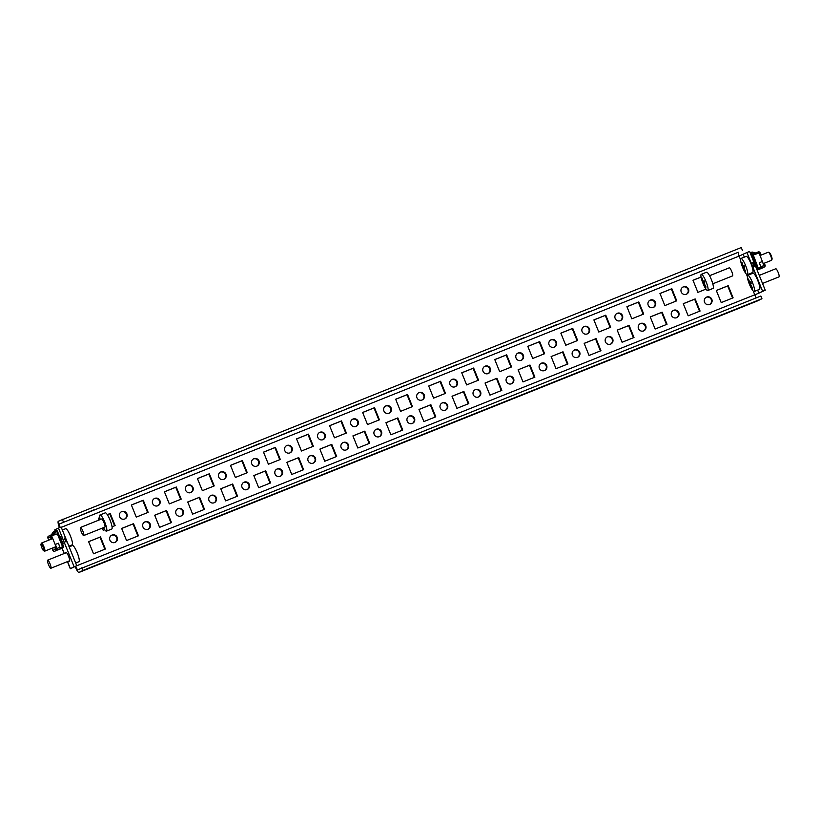 <?xml version="1.0" encoding="UTF-8"?>
<svg xmlns="http://www.w3.org/2000/svg" width="820" height="820" viewBox="0 0 820 820"><rect width="100%" height="100%" fill="white"/><g stroke="black" fill="none" stroke-linecap="round" stroke-linejoin="round"><path stroke-width="1.23" d="M102.838 506.452L107.256 504.597L102.838 506.452M122.426 554.914L126.833 553.069L122.426 554.914M135.874 493.23L140.292 491.375L135.874 493.23M155.462 541.692L159.869 539.847L155.462 541.692M168.91 480.007L173.327 478.152L168.91 480.007M188.498 528.48L192.905 526.624L188.498 528.48M201.945 466.785L206.363 464.93L201.945 466.785M221.533 515.257L225.941 513.402L221.533 515.257M234.981 453.562L239.399 451.717L234.981 453.562M254.569 502.035L258.987 500.179L254.569 502.035M268.017 440.35L272.435 438.495L268.017 440.35M287.605 488.812L292.022 486.967L287.605 488.812M301.053 427.128L305.47 425.272L301.053 427.128M320.64 475.59L325.058 473.745L320.64 475.59M334.099 413.905L338.506 412.05L334.099 413.905M353.676 462.377L358.094 460.522L353.676 462.377M367.135 400.683L371.542 398.827L367.135 400.683M386.712 449.155L391.13 447.3L386.712 449.155M400.17 387.46L404.578 385.615L400.17 387.46M419.748 435.932L424.165 434.077L419.748 435.932M433.206 374.248L437.613 372.393L433.206 374.248M452.783 422.71L457.201 420.865L452.783 422.71M466.242 361.026L470.659 359.17L466.242 361.026M485.819 409.487L490.237 407.642L485.819 409.487M499.277 347.803L503.695 345.948L499.277 347.803M518.855 396.275L523.273 394.42L518.855 396.275M532.313 334.58L536.731 332.725L532.313 334.58M551.891 383.053L556.308 381.197L551.891 383.053M565.349 321.358L569.767 319.513L565.349 321.358M584.937 369.83L589.344 367.975L584.937 369.83M598.385 308.146L602.803 306.29L598.385 308.146M617.972 356.608L622.38 354.752L617.972 356.608M631.42 294.923L635.838 293.068L631.42 294.923M651.008 343.385L655.416 341.54L651.008 343.385M664.456 281.701L668.874 279.845L664.456 281.701M684.044 330.173L688.462 328.318L684.044 330.173M697.492 268.478L701.91 266.623L697.492 268.478M717.08 316.95L721.497 315.095L717.08 316.95M121.206 511.854A3.997 3.915 -116.6 0 1 124.773 518.978M119.617 516.743A3.997 3.915 63.4 0 0 125.04 518.865A3.997 3.915 63.4 0 0 126.885 513.832A3.997 3.915 63.4 0 0 121.462 511.721A3.997 3.915 63.4 0 0 119.617 516.743M154.242 498.642A3.997 3.915 -116.6 0 1 157.809 505.766M152.653 503.521A3.997 3.915 63.4 0 0 158.075 505.643A3.997 3.915 63.4 0 0 159.921 500.62A3.997 3.915 63.4 0 0 154.498 498.498A3.997 3.915 63.4 0 0 152.653 503.521M187.278 485.419A3.997 3.915 -116.6 0 1 190.845 492.543M185.689 490.309A3.997 3.915 63.4 0 0 191.111 492.42A3.997 3.915 63.4 0 0 192.956 487.398A3.997 3.915 63.4 0 0 187.534 485.276A3.997 3.915 63.4 0 0 185.689 490.309M220.313 472.197A3.997 3.915 -116.6 0 1 223.88 479.321M218.725 477.086A3.997 3.915 63.4 0 0 224.147 479.198A3.997 3.915 63.4 0 0 225.992 474.175A3.997 3.915 63.4 0 0 220.57 472.053A3.997 3.915 63.4 0 0 218.725 477.086M253.349 458.974A3.997 3.915 -116.6 0 1 256.916 466.098M251.76 463.864A3.997 3.915 63.4 0 0 257.183 465.975A3.997 3.915 63.4 0 0 259.028 460.953A3.997 3.915 63.4 0 0 253.605 458.841A3.997 3.915 63.4 0 0 251.76 463.864M286.385 445.752A3.997 3.915 -116.6 0 1 289.952 452.876M284.796 450.641A3.997 3.915 63.4 0 0 290.218 452.763A3.997 3.915 63.4 0 0 292.063 447.73A3.997 3.915 63.4 0 0 286.641 445.619A3.997 3.915 63.4 0 0 284.796 450.641M319.421 432.54A3.997 3.915 -116.6 0 1 322.998 439.653M317.832 437.419A3.997 3.915 63.4 0 0 323.254 439.54A3.997 3.915 63.4 0 0 325.099 434.518A3.997 3.915 63.4 0 0 319.677 432.396A3.997 3.915 63.4 0 0 317.832 437.419M352.467 419.317A3.997 3.915 -116.6 0 1 356.034 426.441M350.868 424.196A3.997 3.915 63.4 0 0 356.29 426.318A3.997 3.915 63.4 0 0 358.135 421.295A3.997 3.915 63.4 0 0 352.713 419.174A3.997 3.915 63.4 0 0 350.868 424.196M385.502 406.095A3.997 3.915 -116.6 0 1 389.069 413.218M383.904 410.984A3.997 3.915 63.4 0 0 389.326 413.095A3.997 3.915 63.4 0 0 391.171 408.073A3.997 3.915 63.4 0 0 385.748 405.951A3.997 3.915 63.4 0 0 383.904 410.984M418.538 392.872A3.997 3.915 -116.6 0 1 422.105 399.996M416.939 397.761A3.997 3.915 63.4 0 0 422.372 399.873A3.997 3.915 63.4 0 0 424.217 394.851A3.997 3.915 63.4 0 0 418.794 392.739A3.997 3.915 63.4 0 0 416.939 397.761M451.574 379.65A3.997 3.915 -116.6 0 1 455.141 386.773M449.985 384.539A3.997 3.915 63.4 0 0 455.407 386.661A3.997 3.915 63.4 0 0 457.252 381.628A3.997 3.915 63.4 0 0 451.83 379.516A3.997 3.915 63.4 0 0 449.985 384.539M484.61 366.437A3.997 3.915 -116.6 0 1 488.177 373.551M483.021 371.316A3.997 3.915 63.4 0 0 488.443 373.438A3.997 3.915 63.4 0 0 490.288 368.416A3.997 3.915 63.4 0 0 484.866 366.294A3.997 3.915 63.4 0 0 483.021 371.316M517.645 353.215A3.997 3.915 -116.6 0 1 521.212 360.339M516.057 358.094A3.997 3.915 63.4 0 0 521.479 360.216A3.997 3.915 63.4 0 0 523.324 355.193A3.997 3.915 63.4 0 0 517.902 353.071A3.997 3.915 63.4 0 0 516.057 358.094M550.681 339.992A3.997 3.915 -116.6 0 1 554.248 347.116M549.092 344.882A3.997 3.915 63.4 0 0 554.515 346.993A3.997 3.915 63.4 0 0 556.36 341.971A3.997 3.915 63.4 0 0 550.938 339.849A3.997 3.915 63.4 0 0 549.092 344.882M583.717 326.77A3.997 3.915 -116.6 0 1 587.284 333.894M582.128 331.659A3.997 3.915 63.4 0 0 587.55 333.771A3.997 3.915 63.4 0 0 589.395 328.748A3.997 3.915 63.4 0 0 583.973 326.637A3.997 3.915 63.4 0 0 582.128 331.659M616.753 313.547A3.997 3.915 -116.6 0 1 620.32 320.671M615.164 318.437A3.997 3.915 63.4 0 0 620.586 320.558A3.997 3.915 63.4 0 0 622.431 315.526A3.997 3.915 63.4 0 0 617.009 313.414A3.997 3.915 63.4 0 0 615.164 318.437M649.788 300.335A3.997 3.915 -116.6 0 1 653.355 307.449M648.2 305.214A3.997 3.915 63.4 0 0 653.622 307.336A3.997 3.915 63.4 0 0 655.467 302.303A3.997 3.915 63.4 0 0 650.045 300.192A3.997 3.915 63.4 0 0 648.2 305.214M111.489 535.296A3.997 3.915 -116.6 0 1 115.056 542.42M109.9 540.185A3.997 3.915 63.4 0 0 115.323 542.297A3.997 3.915 63.4 0 0 117.168 537.274A3.997 3.915 63.4 0 0 111.745 535.163A3.997 3.915 63.4 0 0 109.9 540.185M144.525 522.073A3.997 3.915 -116.6 0 1 148.092 529.197M142.936 526.963A3.997 3.915 63.4 0 0 148.358 529.084A3.997 3.915 63.4 0 0 150.203 524.052A3.997 3.915 63.4 0 0 144.781 521.94A3.997 3.915 63.4 0 0 142.936 526.963M177.561 508.861A3.997 3.915 -116.6 0 1 181.128 515.985M175.972 513.74A3.997 3.915 63.4 0 0 181.394 515.862A3.997 3.915 63.4 0 0 183.239 510.839A3.997 3.915 63.4 0 0 177.817 508.718A3.997 3.915 63.4 0 0 175.972 513.74M210.596 495.639A3.997 3.915 -116.6 0 1 214.163 502.762M209.008 500.528A3.997 3.915 63.4 0 0 214.43 502.639A3.997 3.915 63.4 0 0 216.275 497.617A3.997 3.915 63.4 0 0 210.853 495.495A3.997 3.915 63.4 0 0 209.008 500.528M243.632 482.416A3.997 3.915 -116.6 0 1 247.199 489.54M242.043 487.305A3.997 3.915 63.4 0 0 247.466 489.417A3.997 3.915 63.4 0 0 249.311 484.394A3.997 3.915 63.4 0 0 243.888 482.273A3.997 3.915 63.4 0 0 242.043 487.305M276.668 469.194A3.997 3.915 -116.6 0 1 280.235 476.317M275.079 474.083A3.997 3.915 63.4 0 0 280.502 476.194A3.997 3.915 63.4 0 0 282.346 471.172A3.997 3.915 63.4 0 0 276.924 469.06A3.997 3.915 63.4 0 0 275.079 474.083M309.704 455.971A3.997 3.915 -116.6 0 1 313.271 463.095M308.115 460.86A3.997 3.915 63.4 0 0 313.537 462.982A3.997 3.915 63.4 0 0 315.382 457.949A3.997 3.915 63.4 0 0 309.96 455.838A3.997 3.915 63.4 0 0 308.115 460.86M342.739 442.759A3.997 3.915 -116.6 0 1 346.306 449.883M341.151 447.638A3.997 3.915 63.4 0 0 346.573 449.76A3.997 3.915 63.4 0 0 348.418 444.737A3.997 3.915 63.4 0 0 342.996 442.615A3.997 3.915 63.4 0 0 341.151 447.638M375.775 429.536A3.997 3.915 -116.6 0 1 379.352 436.66M374.186 434.426A3.997 3.915 63.4 0 0 379.609 436.537A3.997 3.915 63.4 0 0 381.454 431.515A3.997 3.915 63.4 0 0 376.031 429.393A3.997 3.915 63.4 0 0 374.186 434.426M408.821 416.314A3.997 3.915 -116.6 0 1 412.388 423.438M407.222 421.203A3.997 3.915 63.4 0 0 412.644 423.315A3.997 3.915 63.4 0 0 414.489 418.292A3.997 3.915 63.4 0 0 409.067 416.17A3.997 3.915 63.4 0 0 407.222 421.203M441.857 403.091A3.997 3.915 -116.6 0 1 445.424 410.215M440.258 407.981A3.997 3.915 63.4 0 0 445.68 410.092A3.997 3.915 63.4 0 0 447.525 405.07A3.997 3.915 63.4 0 0 442.103 402.958A3.997 3.915 63.4 0 0 440.258 407.981M474.893 389.869A3.997 3.915 -116.6 0 1 478.46 396.993M473.294 394.758A3.997 3.915 63.4 0 0 478.716 396.88A3.997 3.915 63.4 0 0 480.571 391.847A3.997 3.915 63.4 0 0 475.139 389.736A3.997 3.915 63.4 0 0 473.294 394.758M507.928 376.657A3.997 3.915 -116.6 0 1 511.495 383.77M506.34 381.536A3.997 3.915 63.4 0 0 511.762 383.657A3.997 3.915 63.4 0 0 513.607 378.635A3.997 3.915 63.4 0 0 508.185 376.513A3.997 3.915 63.4 0 0 506.34 381.536M540.964 363.434A3.997 3.915 -116.6 0 1 544.531 370.558M539.375 368.313A3.997 3.915 63.4 0 0 544.798 370.435A3.997 3.915 63.4 0 0 546.643 365.412A3.997 3.915 63.4 0 0 541.22 363.291A3.997 3.915 63.4 0 0 539.375 368.313M574 350.212A3.997 3.915 -116.6 0 1 577.567 357.335M572.411 355.101A3.997 3.915 63.4 0 0 577.833 357.212A3.997 3.915 63.4 0 0 579.678 352.19A3.997 3.915 63.4 0 0 574.256 350.068A3.997 3.915 63.4 0 0 572.411 355.101M607.036 336.989A3.997 3.915 -116.6 0 1 610.603 344.113M605.447 341.878A3.997 3.915 63.4 0 0 610.869 343.99A3.997 3.915 63.4 0 0 612.714 338.967A3.997 3.915 63.4 0 0 607.292 336.856A3.997 3.915 63.4 0 0 605.447 341.878M640.072 323.767A3.997 3.915 -116.6 0 1 643.639 330.89M638.483 328.656A3.997 3.915 63.4 0 0 643.905 330.778A3.997 3.915 63.4 0 0 645.75 325.745A3.997 3.915 63.4 0 0 640.328 323.633A3.997 3.915 63.4 0 0 638.483 328.656M673.107 310.555A3.997 3.915 -116.6 0 1 676.674 317.668M671.518 315.433A3.997 3.915 63.4 0 0 676.941 317.555A3.997 3.915 63.4 0 0 678.786 312.533A3.997 3.915 63.4 0 0 673.364 310.411A3.997 3.915 63.4 0 0 671.518 315.433M706.143 297.332A3.997 3.915 -116.6 0 1 709.71 304.456M704.554 302.211A3.997 3.915 63.4 0 0 709.976 304.333A3.997 3.915 63.4 0 0 711.822 299.31A3.997 3.915 63.4 0 0 706.399 297.188A3.997 3.915 63.4 0 0 704.554 302.211M682.824 287.113A3.997 3.915 -116.6 0 1 686.391 294.236M681.236 291.992A3.997 3.915 63.4 0 0 686.658 294.113A3.997 3.915 63.4 0 0 688.503 289.091A3.997 3.915 63.4 0 0 683.08 286.969A3.997 3.915 63.4 0 0 681.236 291.992M69.044 560.982A4.715 0.933 -111.8 0 0 69.515 561.188A4.715 0.933 -111.8 0 0 68.603 556.38A4.715 0.933 -111.8 0 0 66 552.413A4.715 0.933 -111.8 0 0 65.805 552.885M62.74 544.336A4.715 0.933 -111.8 0 0 62.884 543.311L61.746 543.773L56.775 531.462L56.139 531.401L54.612 533.963A1.455 1.425 -116.6 0 1 53.925 534.548L51.506 535.521A0.728 0.707 63.4 0 0 51.117 536.454L51.875 538.34L48.626 539.909L51.875 538.34M75.696 566.282L70.284 568.742L74.128 566.804L58.466 528.029L54.735 529.894L55.186 531.001M61.674 539.242A4.715 0.933 -111.8 0 0 59.204 535.583M754.789 294.913L765.255 290.229L749.593 251.453L746.948 252.509L762.61 291.284L758.889 293.15L74.128 566.804M58.466 528.029L61.11 526.963L76.772 565.739M746.948 252.509L739.107 256.086A3.772 0.748 68.2 0 1 738.369 252.252L59.399 523.959A3.772 0.748 -111.8 0 0 59.993 527.414M765.255 290.229L762.61 291.284M55.063 531.063L54.735 529.894M112.053 526.809L115.128 525.579L110.228 513.463L107.297 514.632L109.716 513.72L114.585 525.794M102.326 528.111L103.228 530.335L104.745 529.73M99.794 517.635L98.338 518.219L99.066 520.023M148.164 512.356L143.264 500.241L131.374 504.997L136.274 517.123L148.164 512.356M181.199 499.134L176.3 487.018L164.41 491.785L169.309 503.9L181.199 499.134M214.235 485.922L209.336 473.796L197.446 478.562L202.345 490.678L214.235 485.922M247.271 472.699L242.371 460.584L230.481 465.34L235.381 477.455L247.271 472.699M280.307 459.477L275.417 447.361L263.517 452.117L268.417 464.233L280.307 459.477M313.342 446.254L308.453 434.139L296.553 438.895L301.452 451.02L313.342 446.254M346.378 433.032L341.489 420.916L329.589 425.682L334.488 437.798L346.378 433.032M379.414 419.819L374.525 407.694L362.624 412.46L367.524 424.575L379.414 419.819M412.45 406.597L407.56 394.481L395.66 399.237L400.56 411.353L412.45 406.597M445.496 393.374L440.596 381.259L428.706 386.015L433.595 398.13L445.496 393.374M478.531 380.152L473.632 368.036L461.742 372.792L466.631 384.918L478.531 380.152M511.567 366.929L506.668 354.814L494.778 359.58L499.667 371.696L511.567 366.929M544.603 353.717L539.703 341.591L527.813 346.358L532.703 358.473L544.603 353.717M577.639 340.495L572.739 328.379L560.849 333.135L565.749 345.251L577.639 340.495M610.674 327.272L605.775 315.157L593.885 319.913L598.784 332.028L610.674 327.272M643.71 314.05L638.811 301.934L626.921 306.69L631.82 318.816L643.71 314.05M88.621 541.661L93.511 553.777L105.411 549.021L100.511 536.905L88.621 541.661M121.657 528.439L126.546 540.554L138.447 535.798L133.547 523.683L121.657 528.439M154.693 515.216L159.582 527.342L171.482 522.576L166.583 510.46L154.693 515.216M187.729 502.004L192.628 514.119L204.518 509.353L199.619 497.238L187.729 502.004M220.764 488.781L225.664 500.897L237.554 496.141L232.654 484.015L220.764 488.781M253.8 475.559L258.7 487.674L270.59 482.918L265.69 470.803L253.8 475.559M286.836 462.336L291.736 474.452L303.625 469.696L298.726 457.58L286.836 462.336M319.872 449.114L324.771 461.24L336.661 456.473L331.762 444.358L319.872 449.114M352.907 435.902L357.807 448.017L369.697 443.251L364.808 431.135L352.907 435.902M385.943 422.679L390.843 434.795L402.733 430.039L397.843 417.913L385.943 422.679M418.979 409.457L423.878 421.572L435.768 416.816L430.879 404.701L418.979 409.457M452.015 396.234L456.914 408.35L468.804 403.594L463.915 391.478L452.015 396.234M485.061 383.012L489.95 395.137L501.85 390.371L496.951 378.256L485.061 383.012M518.096 369.799L522.986 381.915L534.886 377.149L529.986 365.033L518.096 369.799L529.464 365.3L534.343 377.364M551.132 356.577L556.021 368.692L567.922 363.936L563.022 351.811L551.132 356.577L562.51 352.077L567.378 364.152M584.168 343.354L589.057 355.47L600.957 350.714L596.058 338.598L584.168 343.354M617.204 330.132L622.093 342.247L633.993 337.491L629.094 325.376L617.204 330.132M650.239 316.909L655.139 329.035L667.029 324.269L662.13 312.154L650.239 316.909M676.746 300.827L671.846 288.712L659.957 293.478L664.856 305.593L676.746 300.827M701.059 277.027L692.992 280.255L697.892 292.371L706.01 289.122M716.311 290.475L721.21 302.59L733.101 297.834L728.201 285.708L716.311 290.475M683.275 303.697L688.175 315.813L700.065 311.046L695.165 298.931L683.275 303.697M98.359 518.271L99.804 517.686M131.395 505.048L142.752 500.497L147.631 512.572M164.43 491.826L175.787 487.285L180.666 499.349M197.466 478.603L208.823 474.062L213.702 486.137M230.502 465.381L241.859 460.84L246.738 472.914M263.538 452.168L274.895 447.617L279.774 459.692M296.573 438.946L307.93 434.395L312.809 446.469M329.609 425.723L340.966 421.183L345.845 433.247M362.645 412.501L374.002 407.96L378.881 420.035M395.681 399.279L407.038 394.738L411.917 406.812M428.716 386.066L440.073 381.515L444.952 393.59M461.752 372.844L473.109 368.293L477.988 380.367M494.788 359.621L506.155 355.08L511.024 367.145M527.834 346.399L539.191 341.858L544.06 353.933M560.87 333.176L572.227 328.635L577.106 340.71M593.905 319.964L605.262 315.413L610.141 327.487M626.941 306.741L638.298 302.19L643.177 314.265M88.632 541.702L99.989 537.161L104.868 549.236M121.678 528.49L133.035 523.939L137.903 536.014M154.713 515.267L166.071 510.716L170.939 522.791M187.749 502.045L199.106 497.504L203.985 509.568M220.785 488.822L232.142 484.282L237.021 496.356M253.821 475.6L265.178 471.059L270.057 483.134M286.856 462.388L298.213 457.837L303.092 469.911M319.892 449.165L331.249 444.614L336.128 456.689M352.928 435.943L364.285 431.402L369.164 443.466M385.964 422.72L397.321 418.179L402.2 430.254M418.999 409.498L430.356 404.957L435.235 417.031M452.035 396.285L463.392 391.734L468.271 403.809M485.071 383.063L496.428 378.512L501.307 390.586M584.188 343.395L595.545 338.855L600.414 350.929M617.224 330.183L628.581 325.632L633.46 337.707M650.26 316.961L661.617 312.41L666.496 324.484M659.977 293.519L671.334 288.978L676.213 301.042M693.013 280.296L701.069 277.078M716.332 290.516L727.688 285.975L732.567 298.049M683.296 303.738L694.653 299.197L699.532 311.262M742.356 250.254L741.27 247.558L58.312 521.264A6.683 1.333 -111.8 0 0 59.46 527.629M62.299 519.265L63.386 521.961M94.146 509.743L79.919 515.667L94.146 509.743M127.182 496.52L112.955 502.445L127.182 496.52M160.218 483.298L145.991 489.222L160.218 483.298M193.253 470.075L179.026 476L193.253 470.075M226.289 456.853L212.062 462.787L226.289 456.853M259.325 443.64L245.098 449.565L259.325 443.64M292.361 430.418L278.144 436.342L292.361 430.418M325.396 417.195L311.18 423.12L325.396 417.195M358.432 403.973L344.215 409.897L358.432 403.973M391.468 390.75L377.251 396.685L391.468 390.75M424.504 377.538L410.287 383.463L424.504 377.538M457.55 364.316L443.323 370.24L457.55 364.316M490.585 351.093L476.358 357.018L490.585 351.093M523.621 337.871L509.394 343.795L523.621 337.871M556.657 324.648L542.43 330.583L556.657 324.648M589.693 311.436L575.466 317.361L589.693 311.436M622.728 298.213L608.501 304.138L622.728 298.213M655.764 284.991L641.537 290.915L655.764 284.991M688.8 271.768L674.573 277.693L688.8 271.768M719.509 259.714L707.619 264.481L719.427 259.51M75.809 566.569A3.772 0.748 -111.8 0 0 77.89 569.746A3.772 0.748 -111.8 0 0 77.9 569.736L760.847 296.03L761.934 298.726L757.947 300.725A6.683 1.333 68.2 0 1 757.936 300.735A6.683 1.333 68.2 0 1 757.905 300.735M75.296 566.835A6.683 1.333 -111.8 0 0 78.966 572.442A6.683 1.333 -111.8 0 0 78.986 572.432L82.974 570.433L81.887 567.737M756.409 297.803A3.772 0.748 68.2 0 1 754.779 294.862L753.221 291.018M113.724 558.205L99.507 564.139L113.724 558.205M146.76 544.992L132.543 550.917L146.76 544.992M179.795 531.77L165.578 537.694L179.795 531.77M212.831 518.547L198.614 524.472L212.831 518.547M245.877 505.325L231.65 511.249L245.877 505.325M278.913 492.102L264.686 498.027L278.913 492.102M311.948 478.88L297.721 484.815L311.948 478.88M344.984 465.668L330.757 471.592L344.984 465.668M378.02 452.445L363.793 458.37L378.02 452.445M411.056 439.223L396.829 445.147L411.056 439.223M444.091 426L429.864 431.925L444.091 426M477.127 412.778L462.9 418.712L477.127 412.778M510.163 399.565L495.946 405.49L510.163 399.565M543.199 386.343L528.982 392.267L543.199 386.343M576.234 373.12L562.018 379.045L576.234 373.12M609.27 359.898L595.053 365.822L609.27 359.898M642.306 346.675L628.089 352.61L642.306 346.675M675.352 333.463L661.125 339.388L675.352 333.463M708.388 320.241L694.161 326.165L708.388 320.241M739.086 308.187L727.197 312.943L739.005 307.982M82.974 570.433L761.934 298.726M695.165 298.931L694.653 299.197M728.201 285.708L727.688 285.975M671.846 288.712L671.334 288.978M662.13 312.154L661.617 312.41M629.094 325.376L628.581 325.632M596.058 338.598L595.545 338.855M563.022 351.811L562.51 352.077M529.986 365.033L529.464 365.3M496.951 378.256L496.428 378.512M463.915 391.478L463.392 391.734M430.879 404.701L430.356 404.957M397.843 417.913L397.321 418.179M364.808 431.135L364.285 431.402M331.762 444.358L331.249 444.614M298.726 457.58L298.213 457.837M265.69 470.803L265.178 471.059M232.654 484.015L232.142 484.282M199.619 497.238L199.106 497.504M166.583 510.46L166.071 510.716M133.547 523.683L133.035 523.939M100.511 536.905L99.989 537.161M638.811 301.934L638.298 302.19M605.775 315.157L605.262 315.413M572.739 328.379L572.227 328.635M539.703 341.591L539.191 341.858M506.668 354.814L506.155 355.08M473.632 368.036L473.109 368.293M440.596 381.259L440.073 381.515M407.56 394.481L407.038 394.738M374.525 407.694L374.002 407.96M341.489 420.916L340.966 421.183M308.453 434.139L307.93 434.395M275.417 447.361L274.895 447.617M242.371 460.584L241.859 460.84M209.336 473.796L208.823 474.062M176.3 487.018L175.787 487.285M143.264 500.241L142.752 500.497M110.228 513.463L109.716 513.72M48.042 560.326A4.356 0.861 68.2 0 1 50.348 564.642A4.356 0.861 68.2 0 1 50.871 568.25A4.356 0.861 68.2 0 1 50.471 568.086A4.356 0.861 68.2 0 1 48.165 563.77A4.356 0.861 68.2 0 1 47.642 560.162A4.356 0.861 68.2 0 1 48.042 560.326M69.146 546.858L72.447 545.536A8.712 1.732 68.2 0 1 73.267 545.864A8.712 1.732 68.2 0 1 78.371 555.991A8.712 1.732 68.2 0 1 78.925 561.72L75.676 563.022M762.518 283.464L779 276.873A4.356 0.861 -111.8 0 0 777.893 271.799A4.356 0.861 -111.8 0 0 775.761 268.776L759.258 275.387M754.185 291.489L759.474 289.378A8.712 1.732 -111.8 0 0 757.249 279.241A8.712 1.732 -111.8 0 0 752.996 273.193L747.717 275.315A8.712 1.732 -111.8 0 0 747.481 275.551A8.712 1.732 -111.8 0 0 749.931 285.452A8.712 1.732 -111.8 0 0 754.185 291.489A8.712 1.732 -111.8 0 0 754.42 291.254A8.712 1.732 -111.8 0 0 751.971 281.352A8.712 1.732 -111.8 0 0 747.717 275.315M748.445 279.169A43.726 7.503 -23.8 0 1 748.537 278.995A44.003 42.456 26.4 0 0 749.962 282.89A44.003 7.544 -23.8 0 1 750.7 281.803A43.726 42.189 26.4 0 0 751.284 283.105A44.003 7.544 156.2 0 0 750.546 284.202A44.003 42.456 26.4 0 0 752.463 287.892A43.726 7.503 156.2 0 0 752.381 288.066A43.726 7.503 156.2 0 0 752.299 288.23A44.003 42.456 -153.6 0 1 750.372 284.54A44.003 7.544 156.2 0 0 750.126 285.432A43.726 42.189 -153.6 0 1 749.552 284.12A44.003 7.544 -23.8 0 1 749.798 283.228A44.003 42.456 -153.6 0 1 748.363 279.333A43.726 7.503 -23.8 0 1 748.445 279.169M749.552 284.12L750.935 283.566M749.798 283.228L751.099 282.705M749.962 282.89L750.997 282.48M768.494 252.232L769.396 252.642A3.628 0.717 68.2 0 1 771.23 255.666A3.628 0.717 68.2 0 1 772.04 259.243L771.671 260.155A4.356 0.861 -111.8 0 0 770.697 255.871A4.356 0.861 -111.8 0 0 768.494 252.232A4.356 0.861 -111.8 0 0 768.299 252.211L760.048 255.512M763.307 263.599L771.538 260.309A4.356 0.861 -111.8 0 0 771.671 260.155M747.389 274.659L752.678 272.547A8.712 1.732 -111.8 0 0 750.987 263.681A8.712 1.732 -111.8 0 0 746.2 256.363L740.911 258.484A8.712 1.732 -111.8 0 0 740.89 258.495A8.712 1.732 -111.8 0 0 742.602 267.351A8.712 1.732 -111.8 0 0 747.389 274.659A8.712 1.732 -111.8 0 0 747.42 274.649A8.712 1.732 -111.8 0 0 745.708 265.793A8.712 1.732 -111.8 0 0 740.911 258.484M745.462 271.369A43.726 0.717 158 0 0 745.339 271.43A44.003 43.111 -116.6 0 1 743.514 267.617A44.003 0.717 158 0 0 743.012 267.894A43.726 42.845 -116.6 0 1 742.469 266.551A44.003 0.717 -22 0 1 742.971 266.274A44.003 43.111 -116.6 0 1 741.639 262.277A43.726 0.717 -22 0 1 741.762 262.205A43.726 0.717 -22 0 1 741.895 262.144A44.003 43.111 63.4 0 0 743.227 266.141A44.003 0.717 -22 0 1 744.222 265.67A43.726 42.845 63.4 0 0 744.765 267.012A44.003 0.717 158 0 0 743.771 267.494A44.003 43.111 63.4 0 0 745.595 271.297A43.726 0.717 158 0 0 745.462 271.369M742.469 266.551L744.283 265.823M742.971 266.274L744.263 265.762M743.227 266.141L744.252 265.731M41.287 544.029A3.628 0.717 -111.8 0 0 41 544.131A3.628 0.717 -111.8 0 0 41.779 547.627A3.628 0.717 -111.8 0 0 43.634 550.722A3.628 0.717 -111.8 0 0 43.644 550.732A3.628 0.717 -111.8 0 0 43.388 547.811A3.628 0.717 -111.8 0 0 41.287 544.029M41 544.131L41.369 543.209A4.356 0.861 68.2 0 1 41.502 543.066A4.356 0.861 68.2 0 1 41.707 543.086A4.356 0.861 68.2 0 1 44.096 547.227A4.356 0.861 68.2 0 1 44.741 551.153A4.356 0.861 68.2 0 1 44.536 551.132A4.356 0.861 68.2 0 1 44.526 551.132L43.644 550.732M62.34 530.028L65.651 528.705A8.712 1.732 68.2 0 1 66.071 528.756A8.712 1.732 68.2 0 1 71.145 537.899A8.712 1.732 68.2 0 1 72.119 544.89L68.87 546.192M80.893 527.629A4.356 0.861 68.2 0 1 83.189 531.944A4.356 0.861 68.2 0 1 83.722 535.552A4.356 0.861 68.2 0 1 83.312 535.388A4.356 0.861 68.2 0 1 81.006 531.073A4.356 0.861 68.2 0 1 80.483 527.465A4.356 0.861 68.2 0 1 80.893 527.629M80.483 527.465L101.629 518.998A4.356 0.861 68.2 0 1 102.028 519.162A4.356 0.861 68.2 0 1 104.335 523.488A4.356 0.861 68.2 0 1 104.868 527.096L83.722 535.552M100.235 519.562A8.712 1.732 68.2 0 1 100.009 514.96A8.712 1.732 68.2 0 1 100.819 515.288A8.712 1.732 68.2 0 1 105.431 523.929A8.712 1.732 68.2 0 1 106.477 531.134A8.712 1.732 68.2 0 1 105.667 530.817A8.712 1.732 68.2 0 1 103.474 527.649M100.009 514.96L105.288 512.838A8.712 1.732 68.2 0 1 106.108 513.166A8.712 1.732 68.2 0 1 111.212 523.303A8.712 1.732 68.2 0 1 111.766 529.023L106.477 531.134M712.805 283.812L732.557 275.899A4.356 0.861 -111.8 0 0 731.45 270.836A4.356 0.861 -111.8 0 0 729.318 267.812L709.566 275.715M707.742 290.526L713.031 288.414A8.712 1.732 -111.8 0 0 710.807 278.267A8.712 1.732 -111.8 0 0 706.553 272.23L701.274 274.341A8.712 1.732 -111.8 0 0 701.038 274.587A8.712 1.732 -111.8 0 0 703.488 284.489A8.712 1.732 -111.8 0 0 707.742 290.526A8.712 1.732 -111.8 0 0 707.978 290.29A8.712 1.732 -111.8 0 0 705.528 280.389A8.712 1.732 -111.8 0 0 701.274 274.341M702.002 278.205A43.726 7.503 -23.8 0 1 702.094 278.031A44.003 42.456 26.4 0 0 703.519 281.926A44.003 7.544 -23.8 0 1 704.257 280.829A43.726 42.189 26.4 0 0 704.841 282.141A44.003 7.544 156.2 0 0 704.103 283.228A44.003 42.456 26.4 0 0 706.02 286.928A43.726 7.503 156.2 0 0 705.938 287.103A43.726 7.503 156.2 0 0 705.856 287.266A44.003 42.456 -153.6 0 1 703.929 283.577A44.003 7.544 156.2 0 0 703.683 284.468A43.726 42.189 -153.6 0 1 703.109 283.156A44.003 7.544 -23.8 0 1 703.355 282.264A44.003 42.456 -153.6 0 1 701.92 278.369A43.726 7.503 -23.8 0 1 702.002 278.205M703.109 283.156L704.493 282.603M703.355 282.264L704.657 281.742M703.519 281.926L704.554 281.506M57.082 549.216L51.599 535.768L57.359 533.851L62.525 546.643L60.311 547.914M60.167 539.878L62.812 538.781M56.908 549.297L57.041 549.226A0.728 0.707 63.4 0 1 56.119 548.846L55.36 546.96L54.694 547.227L55.463 549.113A1.455 1.425 63.4 0 0 57.328 549.923L55.411 544.408L58.445 543.199L60.362 548.713L62.607 547.811A1.455 1.425 63.4 0 0 63.386 545.935L62.412 543.516L64.39 542.697L62.863 543.311L61.285 539.406M62.412 543.516L61.746 543.773L62.73 546.202A0.728 0.707 63.4 0 1 62.34 547.135L60.321 547.944M54.868 534.455L54.643 533.902M60.823 539.591L57.431 531.196A1.087 1.066 63.4 0 0 55.955 530.612L53.361 531.913A1.087 1.066 63.4 0 0 52.931 532.313L51.486 534.742M55.955 530.612A1.087 1.066 63.4 0 0 55.524 531.022L53.997 533.584A0.728 0.707 -116.6 0 1 53.659 533.881L51.229 534.845A1.455 1.425 63.4 0 0 50.45 536.721L51.219 538.607M54.694 547.227L52.111 548.518L52.869 550.404A1.455 1.425 63.4 0 0 54.735 551.224L60.362 548.713M57.769 550.005L60.024 549.113A1.455 1.425 63.4 0 0 60.229 549M55.411 544.408L57.328 549.923M48.646 536.147A1.455 1.425 63.4 0 0 47.867 538.022L48.626 539.909M67.025 541.61L65.969 541.979L64.401 538.074L65.456 537.694L67.014 541.61L65.456 537.694M66.635 541.712L65.057 537.807M764.219 266.1L759.053 253.052L753.272 254.969L758.274 268.222L761.021 267.515M755.517 266.131L756.86 265.608L755.517 266.121M763.338 263.671L764.322 263.251L765.08 265.137A1.455 1.425 -116.6 0 1 764.312 267.012L758.746 268.447A0.728 0.707 -116.6 0 1 757.813 268.037L755.281 261.703L753.939 262.215M754.595 261.959L751.202 253.564A1.087 1.066 -116.6 0 1 752.463 252.119L755.343 252.919A0.728 0.707 63.4 0 0 755.794 252.898L758.213 251.924A1.455 1.425 -116.6 0 1 760.078 252.744L760.837 254.63L759.863 255.061M756.829 265.608L751.858 253.298L752.278 252.816L755.158 253.616A1.455 1.425 63.4 0 0 756.06 253.575L758.49 252.601A0.728 0.707 -116.6 0 1 759.422 253.011L760.181 254.897M761.923 268.202A1.455 1.425 -116.6 0 1 761.718 268.304L757.137 270.139M763.666 263.517L764.424 265.393A0.728 0.707 -116.6 0 1 764.25 266.192M758.674 269.524L764.312 267.012L762.395 261.498L759.351 262.707L761.267 268.222L759.023 269.124A1.455 1.425 -116.6 0 1 757.157 268.304L756.173 265.885M752.504 254.897L752.575 254.917A1.455 1.425 63.4 0 0 753.477 254.866L755.896 253.903A0.728 0.707 -116.6 0 1 756.06 253.851M760.837 254.63L759.884 255.112M754.123 262.144L752.176 257.849M760.991 267.556L759.351 262.707M754.697 266.367L752.678 267.228L751.099 263.333L752.545 262.687L753.119 262.462L754.697 266.367L753.447 266.91M754.123 266.592L752.545 262.687M62.084 548.078L64.278 553.5M67.537 561.577L70.407 568.67M743.217 254.374L744.324 257.121M750.853 273.275L751.12 273.941M757.649 290.106L758.889 293.15M61.264 527.352L739.107 256.086L740.542 259.622M746.425 274.188L747.338 276.453M738.369 252.252L59.399 523.959M78.966 572.442L757.936 300.735L78.986 572.432M47.867 538.022L50.45 536.721M52.449 534.363L53.997 533.584M52.931 532.313L55.524 531.022M60.024 549.113L62.607 547.811M52.869 550.404L55.463 549.113M55.811 531.934L56.775 531.462M51.342 535.849L53.925 534.548M60.075 547.237L57.041 548.447M754.636 261.939L756.214 265.844M751.202 253.564L750.566 253.882M757.157 268.304L756.522 268.622M759.023 269.124L757.116 270.077M755.158 253.616L752.575 254.917M756.06 253.575L753.477 254.866M758.49 252.601L755.896 253.903M764.025 265.536L760.98 266.746M752.873 267.146L751.294 263.24M61.971 548.139L64.155 553.551M67.414 561.628L70.284 568.742M50.871 568.25L69.71 560.716M47.642 560.162L66.471 552.618M41.502 543.066L52.408 538.699M44.741 551.153L55.668 546.776M48.534 536.188L51.127 534.896M60.126 549.062L62.72 547.76M51.445 535.798L54.038 534.507M751.704 252.191L750.197 252.949M764.414 266.961L761.821 268.253"/></g></svg>
